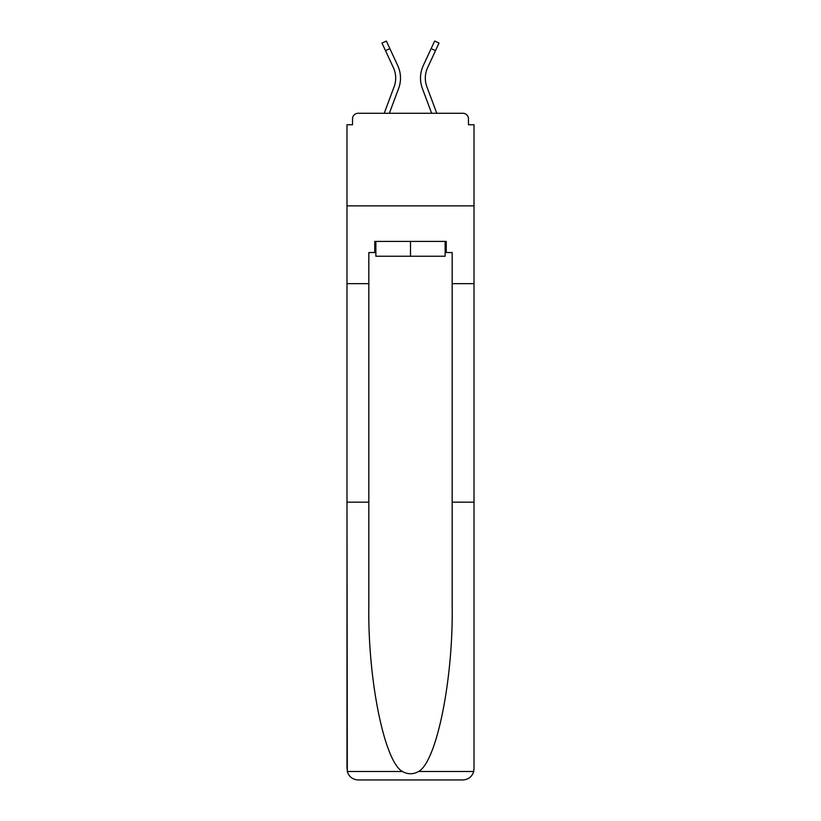 <?xml version="1.0" encoding="UTF-8"?>
<svg xmlns="http://www.w3.org/2000/svg" width="821" height="821" viewBox="0 0 821 821"><rect width="100%" height="100%" fill="white"/><g stroke="black" fill="none" stroke-linecap="round" stroke-linejoin="round"><path stroke-width="1.23" d="M452.166 502.165L474.015 502.165L474.015 768.836L474.015 124.751L468.463 124.751L468.463 118.829A5.552 5.552 0 0 0 462.911 113.277L358.089 113.277A5.552 5.552 0 0 0 352.537 118.829L352.537 124.751L346.985 124.751L346.985 205.866L474.015 205.866L346.985 205.866L346.985 283.645L368.834 283.645L368.834 605.775C367.685 679.367 384.402 761.826 402.434 771.504C407.801 774.49 413.179 774.49 418.566 771.504C436.598 761.826 453.315 679.367 452.166 605.775L452.166 252.54L446.244 252.54L446.244 241.425L374.756 241.425L374.756 252.54L375.874 252.54M462.911 113.277L439.389 113.277L462.911 113.277M381.611 113.277L358.089 113.277L381.611 113.277M468.463 124.751L468.463 118.829M352.537 118.829L352.537 124.751M389.359 113.277L398.626 88.452A29.628 29.628 0 0 0 397.744 65.618L389.852 48.613L385.49 50.635L381.981 43.072L386.352 41.05L389.852 48.613M385.49 50.635L393.382 67.64A24.815 24.815 0 0 1 394.121 86.769L384.218 113.277M431.641 113.277L422.374 88.452A29.628 29.628 0 0 1 423.256 65.618L434.648 41.05L439.019 43.072L427.618 67.64A24.815 24.815 0 0 0 426.879 86.769L436.782 113.277M445.126 241.425L445.126 256.234L375.874 256.234L375.874 241.425M410.5 241.425L410.5 256.234M368.834 502.165L346.985 502.165L347.304 771.504C348.987 776.758 352.589 779.57 358.089 779.95L386.239 779.95M358.089 779.95L462.911 779.95L358.089 779.95M434.761 779.95L462.911 779.95C468.411 779.57 472.013 776.758 473.696 771.504L474.015 768.836M346.985 768.836L346.985 283.645M474.015 283.645L452.166 283.645M374.756 252.54L368.834 252.54L368.834 283.645M445.126 252.54L446.244 252.54M425.319 78.087A24.815 24.815 0 0 0 426.879 86.769A24.815 24.815 0 0 1 425.319 78.087A24.815 24.815 0 0 0 426.879 86.769A24.815 24.815 0 0 1 425.319 78.087A24.815 24.815 0 0 0 426.879 86.769A24.815 24.815 0 0 1 425.319 78.087A24.815 24.815 0 0 0 426.879 86.769A24.815 24.815 0 0 1 425.319 78.087A24.815 24.815 0 0 0 426.879 86.769A24.815 24.815 0 0 1 425.319 78.087A24.815 24.815 0 0 0 426.879 86.769A24.815 24.815 0 0 1 425.319 78.087A24.815 24.815 0 0 0 426.879 86.769A24.815 24.815 0 0 1 425.319 78.087A24.815 24.815 0 0 0 426.879 86.769A24.815 24.815 0 0 1 425.319 78.087A24.815 24.815 0 0 0 426.879 86.769A24.815 24.815 0 0 1 425.319 78.087A24.815 24.815 0 0 0 426.879 86.769A24.815 24.815 0 0 1 427.618 67.64A24.815 24.815 0 0 0 425.319 78.087A24.815 24.815 0 0 1 427.618 67.64A24.815 24.815 0 0 0 425.319 78.087A24.815 24.815 0 0 1 427.618 67.64A24.815 24.815 0 0 0 425.319 78.087A24.815 24.815 0 0 1 427.618 67.64A24.815 24.815 0 0 0 425.319 78.087A24.815 24.815 0 0 1 427.618 67.64A24.815 24.815 0 0 0 425.319 78.087A24.815 24.815 0 0 1 427.618 67.64A24.815 24.815 0 0 0 425.319 78.087A24.815 24.815 0 0 1 427.618 67.64A24.815 24.815 0 0 0 425.319 78.087A24.815 24.815 0 0 1 427.618 67.64A24.815 24.815 0 0 0 425.319 78.087A24.815 24.815 0 0 1 427.618 67.64A24.815 24.815 0 0 0 425.319 78.087A24.815 24.815 0 0 1 427.618 67.64M395.681 78.087A24.815 24.815 0 0 0 393.382 67.64A24.815 24.815 0 0 1 395.681 78.087A24.815 24.815 0 0 0 393.382 67.64A24.815 24.815 0 0 1 395.681 78.087A24.815 24.815 0 0 0 393.382 67.64A24.815 24.815 0 0 1 394.121 86.769M347.304 771.504L402.434 771.504M418.566 771.504L473.696 771.504M435.51 50.635L431.148 48.613"/></g></svg>
